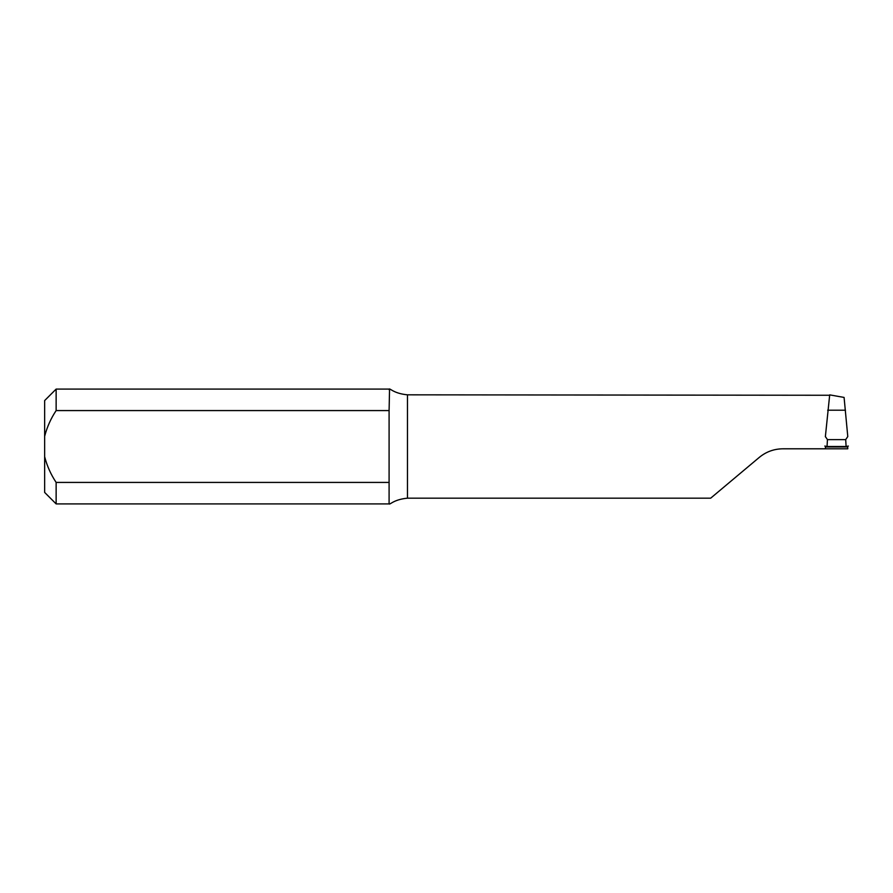 <?xml version="1.0" encoding="UTF-8"?>
<svg xmlns="http://www.w3.org/2000/svg" width="893" height="893" viewBox="0 0 893 893"><rect width="100%" height="100%" fill="white"/><g stroke="black" fill="none" stroke-linecap="round" stroke-linejoin="round"><path stroke-width="1.34" d="M825.478 446.377L825.378 448.799L782.893 448.799C773.974 448.9 766.105 451.769 759.273 457.395L710.683 498.171L407.465 498.171C392.105 499.656 389.192 506.242 389.091 503.317L389.549 503.909L56.136 503.909L56.136 482.421C50.845 474.462 47.016 465.889 44.65 456.703L44.65 400.577L56.136 389.091L56.136 410.579C50.868 418.504 47.039 427.077 44.65 436.297M56.136 389.091L389.549 389.091L389.091 410.579L56.136 410.579M389.091 389.683C389.203 386.758 392.038 393.333 407.465 394.829L407.465 498.171M829.675 395.264L407.465 394.829M389.091 410.579L389.091 482.421L56.136 482.421M389.091 482.421L389.091 503.317M825.366 436.565L827.454 439.613L845.693 439.613L847.781 436.565L844.086 397.43L829.697 394.873L825.355 436.777M825.378 448.799L847.781 448.799L847.669 446.377M56.136 503.909L44.65 492.423L44.65 456.703M827.454 439.613L827.041 446.5L846.106 446.5L845.693 439.613M827.041 446.5L824.797 446.065M848.35 446.065L846.106 446.5M827.677 410.2L845.481 410.2M825.456 446.946L847.691 446.946"/></g></svg>
